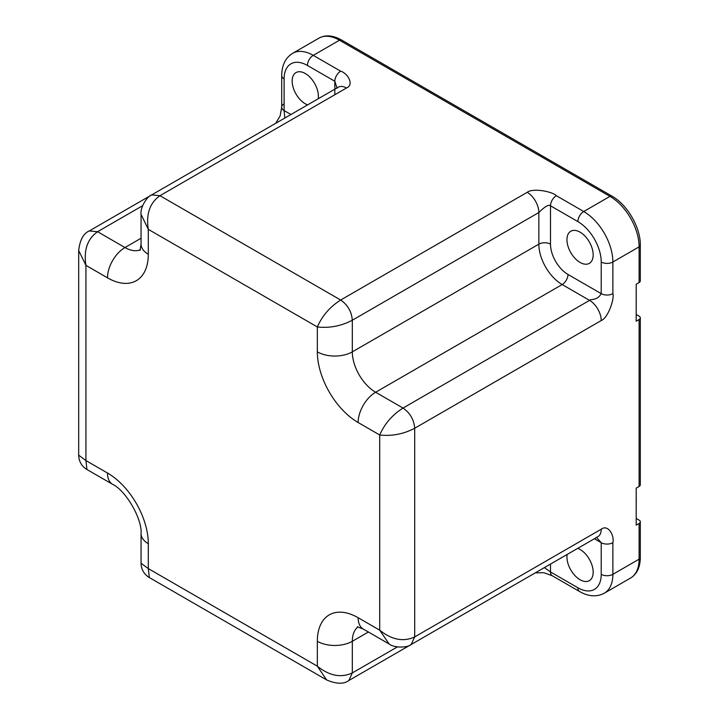 <?xml version="1.0" encoding="UTF-8"?>
<svg xmlns="http://www.w3.org/2000/svg" width="719" height="719" viewBox="0 0 719 719"><rect width="100%" height="100%" fill="white"/><g stroke="black" fill="none" stroke-linecap="round" stroke-linejoin="round"><path stroke-width="1.08" d="M636.198 297.513A20.447 11.801 -120 0 0 636.198 294.475M636.198 498.42A20.447 11.801 60 0 1 636.198 501.458M334.829 94.737L334.829 81.274L307.435 65.465A8.242 4.763 -60 0 1 313.259 55.363A41.217 23.799 -120 0 0 292.651 53.323L318.885 38.179C325.365 34.611 332.915 35.222 341.552 40.012L612.022 196.17C627.381 204.681 640.629 227.617 640.314 245.17L640.314 280.85A4.125 2.382 180 0 1 639.11 282.531L636.198 284.212L636.198 321.231L639.11 319.551A4.125 2.382 180 0 0 640.314 317.87A4.125 2.382 180 0 0 639.11 316.189L636.198 314.5M640.314 317.87L640.314 484.795A4.125 2.382 180 0 1 639.11 486.475L636.198 488.156L636.198 525.176L639.11 523.495A4.125 2.382 180 0 0 640.314 521.814A4.125 2.382 180 0 0 639.11 520.134L636.198 518.453M307.588 104.893A18.55 10.713 60 0 1 292.157 81.076A18.55 10.713 60 0 1 296.003 72.583A18.55 10.713 60 0 1 310.293 77.553A18.55 10.713 60 0 1 318.391 96.22A18.55 10.713 60 0 1 318.184 98.773M566.949 239.724A18.55 10.713 60 0 1 570.787 231.23A18.55 10.713 60 0 1 585.077 236.2A18.55 10.713 60 0 1 593.175 254.868A18.55 10.713 60 0 1 589.337 263.361A18.55 10.713 60 0 1 575.038 258.391A18.55 10.713 60 0 1 566.949 239.724M577.743 548.345A18.55 10.713 60 0 1 593.175 572.162A18.55 10.713 60 0 1 589.337 580.655A18.55 10.713 60 0 1 575.038 575.685A18.55 10.713 60 0 1 566.949 557.018A18.55 10.713 60 0 1 567.147 554.466M550.511 244.163A24.734 14.281 -120 0 0 567.992 274.451L601.219 293.64L601.219 262.004A8.242 4.763 0 0 0 612.876 262.004A41.217 23.799 -120 0 0 583.729 211.521L556.335 195.703C552.911 191.748 533.103 187.65 527.189 192.333A16.483 9.518 -120 0 1 538.846 212.527C539.232 212.321 547.59 203.153 550.511 205.796L550.511 244.163A8.242 4.763 180 0 0 538.846 244.163L352.319 351.861L352.319 320.225C351.627 311.651 347.744 304.919 340.662 300.03C330.012 306.788 322.247 315.758 317.34 326.956C329.482 328.304 341.148 326.058 352.319 320.225L538.846 212.527L538.846 244.163A32.975 19.036 -120 0 0 562.168 284.553L375.633 392.241L403.026 408.059C392.385 414.818 384.62 423.788 379.713 434.986C391.855 436.334 403.512 434.096 414.692 428.254L601.219 320.557C608.013 318.05 614.601 298.834 612.876 293.64L612.876 262.004L639.11 246.86L639.11 282.531M550.511 564.073L550.511 571.956L577.905 587.774A8.242 4.763 120 0 0 579.613 591.548C588.573 596.626 596.815 597.165 604.337 593.184A41.217 23.799 -120 0 0 612.876 574.319L612.876 542.683C614.583 535.763 608.238 523.89 601.219 529.22L414.692 636.908C403.44 642.112 391.783 639.865 379.713 630.177L389.114 643.972M596.321 537.21L601.219 542.683L594.388 538.738M535.251 572.872L543.825 572.71L552.21 575.73A8.242 4.763 -60 0 1 550.511 571.956L544.409 567.588M368.389 632.01L352.319 641.285L352.319 672.921C341.076 678.125 329.41 675.878 317.34 666.189L326.588 679.895C336.33 684.129 343.763 684.317 348.895 680.471L348.796 680.525M149.345 577.564L148.303 568.594L141.059 563.256C141.248 569.457 143.998 574.22 149.3 577.537L326.588 679.895M141.059 214.316L148.303 229.352L148.303 254.256A57.709 33.317 60 0 1 107.49 277.822L85.929 265.365L78.686 250.518L78.686 455.226C78.901 461.481 81.651 466.236 86.927 469.507L85.929 460.564L78.686 455.172M358.08 626.887A32.975 19.036 60 0 0 352.319 641.285A24.734 14.281 0 0 1 317.34 641.285L317.34 666.189L148.303 568.594L148.303 543.69A57.709 33.317 60 0 0 107.49 473.012L85.929 460.564L85.929 265.365C83.575 250.068 87.457 238.852 97.586 231.716L89.237 230.961M284.85 118.015L284.113 110.555L290.943 114.501M317.34 351.861A57.709 33.317 -120 0 0 358.143 422.529A24.734 14.281 120 0 1 375.633 392.241A32.975 19.036 -120 0 1 352.319 351.861A24.734 14.281 180 0 1 317.34 351.861L317.34 326.956L148.303 229.352C145.948 214.055 149.831 202.839 159.96 195.703L346.486 88.006C354.503 84.788 347.735 73.284 340.662 71.181A8.242 4.763 120 0 0 334.829 81.274L337.121 88.257M612.876 293.64A8.242 4.763 180 0 1 601.219 293.64C597.183 300.991 590.272 298.816 589.562 300.371A16.483 9.518 60 0 1 601.219 320.557M148.303 254.256A24.734 14.281 180 0 1 141.059 244.163L141.059 214.505C139.935 207.584 147.332 196.026 151.709 194.894L159.96 195.703L340.662 300.03L527.189 192.333M307.435 65.465A32.975 19.036 -120 0 0 284.113 78.919L284.113 110.555A8.242 4.763 180 0 1 281.704 107.194A8.242 4.763 180 0 1 284.113 103.824M601.219 262.004A32.975 19.036 -120 0 0 577.905 221.614L550.511 205.796A8.242 4.763 -60 0 1 556.335 195.703M577.905 587.774A32.975 19.036 -120 0 0 601.219 574.319L601.219 542.683A8.242 4.763 0 0 0 612.876 542.683M340.662 71.181L313.259 55.363L339.494 40.219L609.964 196.377A41.217 23.799 60 0 1 639.11 246.86A4.125 2.382 180 0 0 640.314 245.17M318.885 38.179A41.217 23.799 60 0 1 339.494 40.219A4.125 2.382 120 0 1 341.552 40.012M612.022 196.17A4.125 2.382 120 0 0 609.964 196.377L583.729 211.521A8.242 4.763 -60 0 0 577.905 221.614M639.11 319.551L639.11 486.475M639.11 523.495L639.11 559.166A41.217 23.799 60 0 1 630.572 578.04L604.337 593.184M640.314 521.814L640.314 557.486A4.125 2.382 180 0 1 639.11 559.166L612.876 574.319A8.242 4.763 0 0 1 601.219 574.319M411.169 644.521L414.692 636.908L414.692 428.254C414 419.68 410.109 412.949 403.026 408.059L589.562 300.371L562.168 284.553A8.242 4.763 120 0 0 567.992 274.451M317.34 641.285A57.709 33.317 60 0 1 358.143 617.729A24.734 14.281 120 0 0 363.266 629.053L388.961 643.882C394.389 648.313 408.095 647.684 411.268 644.458L597.804 536.769A16.483 9.518 -120 0 0 601.219 529.22M535.52 572.728A16.483 9.518 60 0 1 535.43 572.773L348.904 680.471L352.319 672.921L397.346 646.929M140.331 249.736A32.975 19.036 60 0 1 124.98 247.534L97.586 231.716L142.614 205.715M284.113 78.919A8.242 4.763 180 0 1 281.704 75.558L281.704 107.194L280.122 115.966L275.701 123.317M358.143 617.729L379.713 630.177L379.713 434.986L358.143 422.529M78.686 250.518C79.89 239.957 83.44 233.423 89.336 230.898L338.245 87.197A16.483 9.518 60 0 1 346.486 88.006M107.49 277.822A24.734 14.281 -60 0 1 124.98 247.534L141.059 238.25M148.303 543.69A24.734 14.281 180 0 1 141.059 533.597L141.059 563.256M107.49 473.012A24.734 14.281 120 0 0 112.613 484.336C125.789 490.421 142.371 519.145 141.059 533.597M640.314 557.486C640.189 567.291 636.935 574.139 630.572 578.04M292.651 53.323C285.479 57.772 281.83 65.186 281.704 75.558M357.379 626.797L363.266 629.053M141.059 244.163L140.061 250.392M86.927 469.507L112.613 484.336M552.21 575.73L579.613 591.548"/></g></svg>
